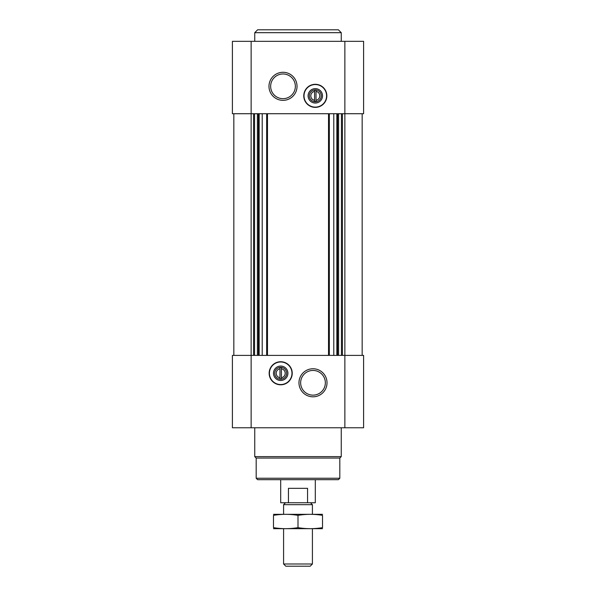 <?xml version="1.0" encoding="UTF-8"?>
<svg xmlns="http://www.w3.org/2000/svg" width="596" height="596" viewBox="0 0 596 596"><rect width="100%" height="100%" fill="white"/><g stroke="black" fill="none" stroke-linecap="round" stroke-linejoin="round"><path stroke-width="0.89" d="M316.022 100.299L316.022 90.071L314.584 90.071L314.584 91.382A4.522 4.522 0 0 0 314.584 100.299L314.584 101.611L316.022 101.611L316.022 100.299A4.522 4.522 0 0 0 316.022 91.382L316.022 90.071L314.584 90.071L314.584 101.611L316.022 101.611L316.022 100.299M279.978 368.805L279.978 377.73A4.522 4.522 0 0 1 279.978 368.805L279.978 367.501L279.978 368.805M251.14 41.333L363.605 41.333L363.605 113.724L232.395 113.724L232.395 41.333L251.14 41.333L251.14 355.387L232.395 355.387L232.395 427.772L363.605 427.772L363.605 355.387L251.14 355.387L251.14 427.772M280.694 384.807A11.533 11.533 0 0 0 292.234 373.267A11.533 11.533 0 0 0 280.694 361.735A11.533 11.533 0 0 0 269.161 373.267A11.533 11.533 0 0 0 280.694 384.807M312.997 368.76A14.028 14.028 0 0 1 325.14 389.799A14.028 14.028 0 0 1 300.846 389.799A14.028 14.028 0 0 1 312.997 368.76M362.167 113.724L362.167 355.387M233.833 113.724L233.833 355.387M315.306 107.377A11.533 11.533 0 0 0 325.297 90.071A11.533 11.533 0 0 0 305.316 90.071A11.533 11.533 0 0 0 315.306 107.377M283.003 72.295A14.028 14.028 0 0 1 295.154 93.341A14.028 14.028 0 0 1 270.86 93.341A14.028 14.028 0 0 1 283.003 72.295M339.817 478.245L256.183 478.245L257.628 479.683L338.372 479.683L339.817 478.245L339.817 458.056L341.255 456.611L341.255 427.772M256.183 478.245L256.183 458.056L339.817 458.056M256.183 458.056L254.745 456.611L341.255 456.611M254.745 456.611L254.745 427.772M312.997 370.436A12.352 12.352 0 0 1 323.695 388.964A12.352 12.352 0 0 1 302.299 388.964A12.352 12.352 0 0 1 312.997 370.436M280.694 361.988A11.279 11.279 0 0 1 290.468 378.907A11.279 11.279 0 0 1 270.927 378.907A11.279 11.279 0 0 1 280.694 361.988M280.694 366.056A7.212 7.212 0 0 1 286.944 376.873A7.212 7.212 0 0 1 274.451 376.873A7.212 7.212 0 0 1 280.694 366.056M280.694 367.307A5.96 5.96 0 0 1 285.856 376.247A5.96 5.96 0 0 1 275.531 376.247A5.96 5.96 0 0 1 280.694 367.307M281.416 367.501L281.416 368.805A4.522 4.522 0 0 1 281.416 377.73L281.416 367.501L279.978 367.501M281.416 379.034L281.416 377.73L281.416 379.034L279.978 379.034L281.416 379.034M279.978 377.73L279.978 379.034L279.978 377.73M283.003 73.971A12.352 12.352 0 0 1 293.701 92.499A12.352 12.352 0 0 1 272.305 92.499A12.352 12.352 0 0 1 283.003 73.971M315.306 101.804A5.96 5.96 0 0 0 320.469 92.857A5.96 5.96 0 0 0 310.144 92.857A5.96 5.96 0 0 0 315.306 101.804M315.306 103.048A7.212 7.212 0 0 0 321.549 92.238A7.212 7.212 0 0 0 309.056 92.238A7.212 7.212 0 0 0 315.306 103.048M315.306 107.124A11.279 11.279 0 0 0 325.073 90.197A11.279 11.279 0 0 0 305.532 90.197A11.279 11.279 0 0 0 315.306 107.124M254.745 41.333L254.745 32.683L341.255 32.683L341.255 41.333M254.745 32.683L257.628 29.8L338.372 29.8L341.255 32.683M288.434 502.756L307.566 502.756L307.566 488.333L288.434 488.333L288.434 502.756L280.694 502.756L280.694 479.683M307.566 502.756L315.306 502.756L315.306 479.683M285.506 502.756L283.584 504.678L312.416 504.678L310.494 502.756M312.416 563.987L283.584 563.987L285.789 566.2L310.211 566.2L312.416 563.987L312.416 528.712M283.584 563.987L283.584 528.712M283.584 514.288L283.584 504.678M273.49 528.674L322.51 528.674M322.51 527.654C322.51 528.995 322.51 528.995 322.51 527.654C314.345 528.995 306.173 528.995 298 527.654C289.827 528.995 281.655 528.995 273.49 527.654C273.49 528.995 273.49 528.995 273.49 527.654L273.49 515.346C273.49 514.005 273.49 514.005 273.49 515.346C281.655 514.005 289.827 514.005 298 515.346C306.173 514.005 314.345 514.005 322.51 515.346C322.51 514.005 322.51 514.005 322.51 515.346L322.51 527.654M298 527.654L298 515.346M273.49 514.326L322.51 514.326M344.861 41.333L344.861 427.772M342.439 113.724L342.439 355.387M341.441 113.724L341.441 355.387M338.61 113.724L338.61 355.387M337.612 113.724L337.612 355.387M336.852 113.724L336.852 355.387M333.79 113.724L333.79 355.387M329.342 113.724L329.342 355.387M328.523 113.724L328.523 355.387M267.477 113.724L267.477 355.387M266.658 113.724L266.658 355.387M262.21 113.724L262.21 355.387M259.148 113.724L259.148 355.387M258.388 113.724L258.388 355.387M257.39 113.724L257.39 355.387M254.559 113.724L254.559 355.387M253.561 113.724L253.561 355.387M312.416 514.288L312.416 504.678"/></g></svg>
